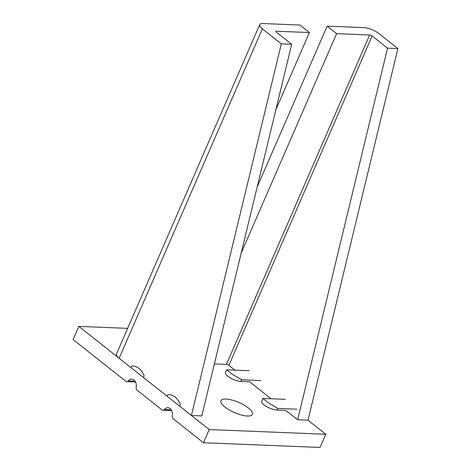 <?xml version="1.0" encoding="UTF-8"?>
<svg xmlns="http://www.w3.org/2000/svg" width="471" height="471" viewBox="0 0 471 471"><rect width="100%" height="100%" fill="white"/><g stroke="black" fill="none" stroke-linecap="round" stroke-linejoin="round"><path stroke-width="0.71" d="M248.4 408.004A17.162 5.499 23.5 0 0 231.968 400.05A17.162 5.499 23.5 0 0 220.946 400.686A17.162 5.499 23.5 0 0 224.961 407.056A17.162 5.499 23.5 0 0 241.393 415.01A17.162 5.499 23.5 0 0 252.415 414.374A17.162 5.499 23.5 0 0 248.4 408.004M257.142 187.117L327.139 26.14L364.048 27.636A11.375 3.65 23.5 0 1 378.931 33.576L397.895 48.584L308.005 420.203L325.779 434.274L209.218 429.558L179.581 406.114L180.299 404.465A18.84 13.753 -87.7 0 0 168.795 394.61A18.84 13.753 -87.7 0 0 167.853 394.616L167.14 396.264L143.431 377.507L144.15 375.858A18.84 13.753 -87.7 0 0 132.645 366.002A18.84 13.753 -87.7 0 0 131.703 366.008L130.985 367.657L78.834 326.385L73.105 339.562L125.828 381.28A2.844 2.078 -87.7 0 0 126.787 381.651A2.844 2.078 -87.7 0 0 128.277 380.898L135.065 381.169M249.212 370.718L226.716 369.853L232.091 374.104L241.611 379.797L240.893 381.445L249.636 381.798L271.049 398.743M260.716 380.574L241.611 379.797M285.361 399.326L262.865 398.46L268.24 402.711L277.76 408.404L277.042 410.053L285.785 410.406L297.643 419.785L387.533 48.166L372.125 35.973A1.896 0.606 23.5 0 0 369.647 34.984L336.618 33.647L327.139 26.14M296.865 409.175L277.76 408.404M262.865 398.46L261.693 401.157A9.956 3.191 23.5 0 0 266.533 406.538A9.956 3.191 23.5 0 0 277.042 410.053M226.716 369.853L225.544 372.549A9.956 3.191 23.5 0 0 230.378 377.93A9.956 3.191 23.5 0 0 240.893 381.445M127.641 328.364L78.834 326.385M128.277 380.898A6.635 4.845 -87.7 0 1 131.75 379.126A6.635 4.845 -87.7 0 1 136.19 387.156A2.844 2.078 -87.7 0 0 137.132 390.229L161.977 409.888A2.844 2.078 -87.7 0 0 162.937 410.259A2.844 2.078 -87.7 0 0 164.426 409.505A6.635 4.845 -87.7 0 1 167.9 407.733A6.635 4.845 -87.7 0 1 172.339 415.763A2.844 2.078 -87.7 0 0 173.287 418.837L203.484 442.734L320.05 447.45L325.779 434.274M209.218 429.558L203.484 442.734M276.395 31.21A1.896 0.606 -156.5 0 0 275.841 31.392A1.896 0.606 -156.5 0 0 276.283 32.099L291.69 44.292L281.328 43.868L262.365 28.861A11.375 3.65 -156.5 0 1 259.704 24.639A11.375 3.65 -156.5 0 1 263.024 23.55L299.939 25.045L309.418 32.546L276.395 31.21L276.083 31.922M262.365 28.861L119.134 358.278A11.375 3.65 -156.5 0 1 116.472 354.057L259.704 24.639M119.134 358.278L191.438 415.493L281.328 43.868M191.438 415.493L201.8 415.911L291.69 44.292M309.418 32.546L275.865 109.719M234.899 370.135L228.894 365.384A1.896 0.606 23.5 0 0 226.41 364.395L214.376 363.906M241.158 253.186L336.618 33.647M397.895 48.584L387.533 48.166M308.005 420.203L297.643 419.785M164.426 409.505L171.22 409.776M369.647 34.984L226.41 364.395M372.125 35.973L228.894 365.384M135.548 382.01L126.787 381.651M171.697 410.618L162.937 410.259"/></g></svg>
